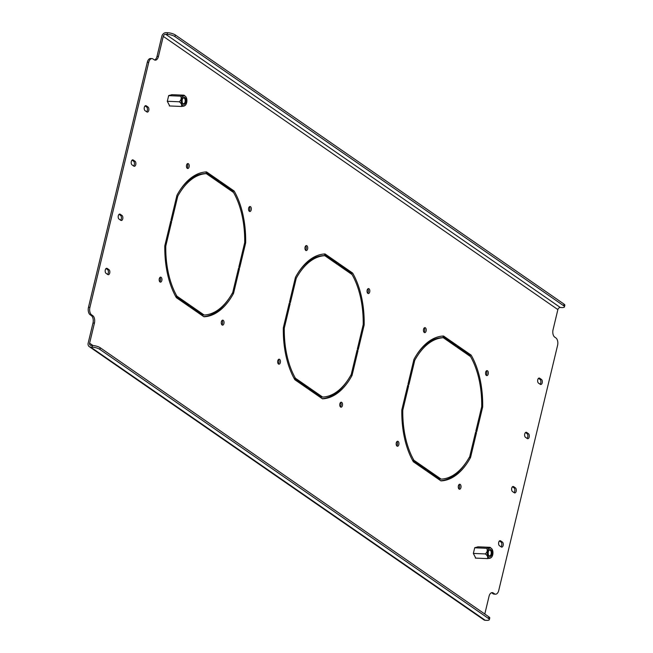 <?xml version="1.0" encoding="UTF-8"?>
<svg xmlns="http://www.w3.org/2000/svg" width="653" height="653" viewBox="0 0 653 653"><rect width="100%" height="100%" fill="white"/><g stroke="black" fill="none" stroke-linecap="round" stroke-linejoin="round"><path stroke-width="0.98" d="M397 446.081A2.498 1.388 -87.6 0 1 396.208 443.273A2.498 1.388 -87.6 0 1 397.661 441.265A2.498 1.388 -87.6 0 1 398.118 441.42A2.498 1.388 -87.6 0 1 398.91 444.228A2.498 1.388 -87.6 0 1 397.457 446.244A2.498 1.388 -87.6 0 1 397 446.081M305.775 250.409A2.498 1.388 -87.6 0 1 304.984 247.601A2.498 1.388 -87.6 0 1 306.437 245.585A2.498 1.388 -87.6 0 1 306.894 245.748A2.498 1.388 -87.6 0 1 307.685 248.556A2.498 1.388 -87.6 0 1 306.233 250.572A2.498 1.388 -87.6 0 1 305.775 250.409M367.868 293.409A2.498 1.388 -87.6 0 1 367.076 290.601A2.498 1.388 -87.6 0 1 368.537 288.585A2.498 1.388 -87.6 0 1 368.986 288.748A2.498 1.388 -87.6 0 1 369.778 291.556A2.498 1.388 -87.6 0 1 368.325 293.564A2.498 1.388 -87.6 0 1 367.868 293.409M340.588 407.023A2.498 1.388 -87.6 0 1 339.805 404.215A2.498 1.388 -87.6 0 1 341.258 402.207A2.498 1.388 -87.6 0 1 341.715 402.362A2.498 1.388 -87.6 0 1 342.499 405.17A2.498 1.388 -87.6 0 1 341.046 407.186A2.498 1.388 -87.6 0 1 340.588 407.023M459.092 489.081A2.498 1.388 -87.6 0 1 458.3 486.273A2.498 1.388 -87.6 0 1 459.761 484.257A2.498 1.388 -87.6 0 1 460.21 484.42A2.498 1.388 -87.6 0 1 461.002 487.228A2.498 1.388 -87.6 0 1 459.549 489.236A2.498 1.388 -87.6 0 1 459.092 489.081M486.371 375.459A2.498 1.388 -87.6 0 1 485.579 372.651A2.498 1.388 -87.6 0 1 487.04 370.635A2.498 1.388 -87.6 0 1 487.489 370.798A2.498 1.388 -87.6 0 1 488.281 373.606A2.498 1.388 -87.6 0 1 486.828 375.622A2.498 1.388 -87.6 0 1 486.371 375.459M424.279 332.467A2.498 1.388 -87.6 0 1 423.487 329.659A2.498 1.388 -87.6 0 1 424.94 327.643A2.498 1.388 -87.6 0 1 425.397 327.798A2.498 1.388 -87.6 0 1 426.189 330.606A2.498 1.388 -87.6 0 1 424.728 332.622A2.498 1.388 -87.6 0 1 424.279 332.467M278.496 364.031A2.498 1.388 -87.6 0 1 277.705 361.223A2.498 1.388 -87.6 0 1 279.166 359.207A2.498 1.388 -87.6 0 1 279.615 359.37A2.498 1.388 -87.6 0 1 280.406 362.178A2.498 1.388 -87.6 0 1 278.953 364.194A2.498 1.388 -87.6 0 1 278.496 364.031M187.272 168.36A2.498 1.388 -87.6 0 1 186.48 165.552A2.498 1.388 -87.6 0 1 187.942 163.536A2.498 1.388 -87.6 0 1 188.391 163.699A2.498 1.388 -87.6 0 1 189.182 166.507A2.498 1.388 -87.6 0 1 187.729 168.523A2.498 1.388 -87.6 0 1 187.272 168.36M249.373 211.352A2.498 1.388 -87.6 0 1 248.581 208.544A2.498 1.388 -87.6 0 1 250.034 206.536A2.498 1.388 -87.6 0 1 250.491 206.691A2.498 1.388 -87.6 0 1 251.283 209.499A2.498 1.388 -87.6 0 1 249.821 211.515A2.498 1.388 -87.6 0 1 249.373 211.352M222.093 324.974A2.498 1.388 -87.6 0 1 221.302 322.166A2.498 1.388 -87.6 0 1 222.755 320.15A2.498 1.388 -87.6 0 1 223.212 320.313A2.498 1.388 -87.6 0 1 224.003 323.121A2.498 1.388 -87.6 0 1 222.542 325.137A2.498 1.388 -87.6 0 1 222.093 324.974M159.993 281.982A2.498 1.388 -87.6 0 1 159.21 279.174A2.498 1.388 -87.6 0 1 160.662 277.158A2.498 1.388 -87.6 0 1 161.12 277.321A2.498 1.388 -87.6 0 1 161.903 280.129A2.498 1.388 -87.6 0 1 160.45 282.137A2.498 1.388 -87.6 0 1 159.993 281.982M408.639 385.801L402.787 410.19A70.753 39.4 -87.6 0 0 413.912 460.259L427.242 469.491L426.85 471.115L413.349 461.769A72.491 40.364 -87.6 0 1 401.815 409.888L407.75 385.188L408.639 385.801L407.611 385.76M402.787 410.19L401.815 410.149M413.912 460.259L412.476 460.202L425.797 469.425L427.242 469.491M425.601 470.25L425.797 469.425M427.642 470.707L439.722 479.065L441.167 479.131L427.837 469.899L427.446 471.523L440.946 480.877A72.491 40.364 -87.6 0 0 470.552 457.484L469.246 457.426M475.457 432.735L476.478 432.776L475.588 432.164L469.736 456.553A70.753 39.4 -87.6 0 1 441.167 479.131M476.478 432.776L470.552 457.484M465.997 462.626A72.491 40.364 -87.6 0 1 440.742 480.739M442.301 336.083L455.598 345.29L457.043 345.355L443.542 336.009A72.491 40.364 -87.6 0 0 413.937 359.403L408.011 384.103L408.9 384.715L414.753 360.334L413.724 360.285M455.598 345.29L455.402 346.114M457.043 345.355L456.651 346.98L443.33 337.748L441.885 337.691A70.753 39.4 -87.6 0 0 417.047 354.195M414.753 360.334A70.753 39.4 -87.6 0 1 443.33 337.748M396.926 441.591A2.498 1.388 -87.6 0 1 396.746 445.852M305.702 245.92A2.498 1.388 -87.6 0 1 305.522 250.181M367.794 288.92A2.498 1.388 -87.6 0 1 367.615 293.173M340.523 402.534A2.498 1.388 -87.6 0 1 340.344 406.795M459.018 484.591A2.498 1.388 -87.6 0 1 458.839 488.844M486.297 370.969A2.498 1.388 -87.6 0 1 486.118 375.222M424.205 327.977A2.498 1.388 -87.6 0 1 424.026 332.23M278.423 359.542A2.498 1.388 -87.6 0 1 278.243 363.794M307.098 388.2L307.294 387.376L293.981 378.152L295.409 378.209A70.753 39.4 -87.6 0 1 284.284 328.141L283.312 328.1M347.494 380.577A72.491 40.364 -87.6 0 1 322.239 398.681M309.138 388.657L321.219 397.016L322.664 397.081L309.334 387.849L308.942 389.474L322.443 398.82A72.491 40.364 -87.6 0 0 352.049 375.426L350.751 375.377M187.199 163.87A2.498 1.388 -87.6 0 1 187.019 168.123M249.299 206.862A2.498 1.388 -87.6 0 1 249.119 211.123M222.02 320.484A2.498 1.388 -87.6 0 1 221.84 324.745M159.928 277.492A2.498 1.388 -87.6 0 1 159.748 281.745M188.603 306.143L188.799 305.326L175.477 296.103L176.914 296.16A70.753 39.4 -87.6 0 1 165.78 246.083L164.809 246.042M228.991 298.519A72.491 40.364 -87.6 0 1 203.744 316.632M190.643 306.6L202.716 314.966L204.16 315.024L190.831 305.8L190.439 307.424L203.94 316.77A72.491 40.364 -87.6 0 0 233.545 293.377L232.248 293.319M499.447 540.97L500.965 542.023A2.612 1.453 -87.6 0 1 501.839 544.316A2.612 1.453 -87.6 0 1 500.973 546.781M132.053 160.14L133.571 161.193A2.612 1.453 -87.6 0 1 134.436 163.487A2.612 1.453 -87.6 0 1 133.579 165.952M145.064 105.933L146.582 106.986A2.612 1.453 -87.6 0 1 147.456 109.28A2.612 1.453 -87.6 0 1 146.599 111.745M119.042 214.347L120.552 215.4A2.612 1.453 -87.6 0 1 121.425 217.694A2.612 1.453 -87.6 0 1 120.568 220.159M525.477 432.555L526.995 433.608A2.612 1.453 -87.6 0 1 527.861 435.894A2.612 1.453 -87.6 0 1 527.004 438.367M538.488 378.348L540.007 379.401A2.612 1.453 -87.6 0 1 540.88 381.687A2.612 1.453 -87.6 0 1 540.023 384.16M512.466 486.763L513.976 487.815A2.612 1.453 -87.6 0 1 514.85 490.109A2.612 1.453 -87.6 0 1 513.993 492.574M106.023 268.563L107.541 269.607A2.612 1.453 -87.6 0 1 108.414 271.901A2.612 1.453 -87.6 0 1 107.549 274.366M88.473 307.302L89.918 307.359A5.804 3.232 92.4 0 0 91.575 314.828L90.13 314.77A5.804 3.232 -87.6 0 1 88.473 307.302L147.3 62.28A5.804 3.232 -87.6 0 1 150.508 58.533L151.945 58.599A5.804 3.232 92.4 0 0 148.737 62.337L147.3 62.28M154.532 59.986A5.804 3.232 92.4 0 0 157.014 56.362L158.45 56.419A5.804 3.232 -87.6 0 1 155.251 60.166A5.804 3.232 -87.6 0 1 154.19 59.79L153.006 58.966A5.804 3.232 92.4 0 0 151.945 58.599M167.552 32.707A5.804 1.6 13.5 0 1 175.322 34.968L174.931 36.592A5.804 1.6 -166.5 0 0 167.16 34.34L167.552 32.707L166.107 32.65A4.057 3.183 -55.3 0 0 161.822 36.299L157.014 56.362M495.537 594.181L494.092 594.124A5.804 3.232 -87.6 0 1 493.039 593.748L494.484 593.806A5.804 3.232 92.4 0 0 495.537 594.181A5.804 3.232 92.4 0 0 498.745 590.434L557.572 345.421A5.804 3.232 92.4 0 0 555.907 337.944L554.724 337.128A5.804 3.232 -87.6 0 1 553.067 329.651L557.874 309.595A2.318 1.82 124.7 0 1 560.323 307.506L561.768 307.571A5.804 1.6 -166.5 0 0 564.445 306.869A5.804 1.6 -166.5 0 0 563.621 305.718L564.012 304.094A5.804 1.6 13.5 0 1 564.837 305.245L564.445 306.869M484.795 614.016L489.032 596.352A5.804 3.232 -87.6 0 1 492.24 592.614A5.804 3.232 -87.6 0 1 493.301 592.989L491.856 592.924L493.039 593.748M91.575 314.828L92.767 315.652A5.804 3.232 -87.6 0 1 94.424 323.121L92.979 323.064L88.163 343.119A4.057 3.183 -55.3 0 0 89.224 346.596A4.057 3.183 -55.3 0 0 90.62 347.053L92.065 347.118L92.457 345.494A5.804 1.6 13.5 0 1 100.236 347.747L99.844 349.371A5.804 1.6 -166.5 0 0 92.065 347.118M92.979 323.064A5.804 3.232 92.4 0 0 91.322 315.587L92.767 315.652M90.13 314.77L91.322 315.587M180.048 190.088A70.753 39.4 -87.6 0 1 204.879 173.584L206.324 173.649L219.653 182.873L220.045 181.248L218.6 181.191L218.404 182.007M205.303 171.984L218.6 181.191M220.445 182.465L232.688 190.945A72.491 40.364 -87.6 0 1 233.562 192.513A70.753 39.4 -87.6 0 1 244.704 242.589L238.851 266.971L239.741 267.591L245.667 242.883L244.646 242.843M338.94 264.514L351.192 273.003A72.491 40.364 -87.6 0 1 352.065 274.562M457.443 346.572L469.695 355.052A72.491 40.364 -87.6 0 1 470.568 356.611A70.753 39.4 -87.6 0 1 481.71 406.688L475.849 431.078L476.739 431.69L482.673 406.99L481.645 406.95M298.552 272.138A70.753 39.4 -87.6 0 1 323.382 255.641L324.827 255.698L338.156 264.93L338.548 263.298L337.103 263.241L336.899 264.065M323.798 254.033L337.103 263.241M475.768 558.111L473.352 553.45L474.731 547.696L478.208 546.83M169.715 105.966L167.299 101.305L168.686 95.55L172.155 94.685M284.284 328.141L290.136 303.751L289.246 303.139L283.32 327.839A72.491 40.364 -87.6 0 0 294.846 379.719L308.355 389.066L308.738 387.441L307.294 387.376M295.409 378.209L308.738 387.441M352.049 375.426L357.983 350.726L357.093 350.106L351.232 374.496A70.753 39.4 -87.6 0 1 322.664 397.081M482.673 406.99A72.491 40.364 -87.6 0 0 471.14 355.11L457.639 345.764L457.247 347.388L470.576 356.62M364.17 324.941A72.491 40.364 -87.6 0 0 352.636 273.06L339.136 263.714L338.744 265.338L352.073 274.57A70.753 39.4 -87.6 0 1 363.207 324.639L357.354 349.029L358.236 349.641L364.17 324.941L363.141 324.892M220.045 181.248L206.544 171.902A72.491 40.364 -87.6 0 0 176.939 195.296L171.004 219.996L171.894 220.616L177.755 196.227A70.753 39.4 -87.6 0 1 206.324 173.649M501.235 546.961L499.463 545.728A2.612 1.453 -87.6 0 1 498.631 542.79A2.612 1.453 -87.6 0 1 500.157 540.684A2.612 1.453 -87.6 0 1 500.631 540.855L502.41 542.08A2.612 1.453 -87.6 0 1 503.234 545.018A2.612 1.453 -87.6 0 1 501.716 547.132A2.612 1.453 -87.6 0 1 501.235 546.961M133.236 160.026L135.016 161.25A2.612 1.453 -87.6 0 1 135.84 164.197A2.612 1.453 -87.6 0 1 134.314 166.303A2.612 1.453 -87.6 0 1 133.841 166.131L132.061 164.899A2.612 1.453 -87.6 0 1 131.237 161.96A2.612 1.453 -87.6 0 1 132.763 159.854A2.612 1.453 -87.6 0 1 133.236 160.026L132.273 159.985M146.248 105.819L148.027 107.043A2.612 1.453 -87.6 0 1 148.851 109.982A2.612 1.453 -87.6 0 1 147.333 112.096A2.612 1.453 -87.6 0 1 146.86 111.924L145.08 110.692A2.612 1.453 -87.6 0 1 144.248 107.753A2.612 1.453 -87.6 0 1 145.774 105.647A2.612 1.453 -87.6 0 1 146.248 105.819L145.284 105.778M120.225 214.233L121.997 215.466A2.612 1.453 -87.6 0 1 122.829 218.404A2.612 1.453 -87.6 0 1 121.303 220.51A2.612 1.453 -87.6 0 1 120.829 220.339L119.05 219.114A2.612 1.453 -87.6 0 1 118.226 216.167A2.612 1.453 -87.6 0 1 119.744 214.062A2.612 1.453 -87.6 0 1 120.225 214.233L119.254 214.192M527.265 438.547L525.485 437.314A2.612 1.453 -87.6 0 1 524.661 434.376A2.612 1.453 -87.6 0 1 526.187 432.27A2.612 1.453 -87.6 0 1 526.661 432.433L528.44 433.665A2.612 1.453 -87.6 0 1 529.265 436.604A2.612 1.453 -87.6 0 1 527.738 438.71A2.612 1.453 -87.6 0 1 527.265 438.547M540.276 384.339L538.505 383.107A2.612 1.453 -87.6 0 1 537.672 380.168A2.612 1.453 -87.6 0 1 539.198 378.063A2.612 1.453 -87.6 0 1 539.672 378.226L541.451 379.458A2.612 1.453 -87.6 0 1 542.276 382.397A2.612 1.453 -87.6 0 1 540.757 384.503A2.612 1.453 -87.6 0 1 540.276 384.339M514.254 492.754L512.474 491.521A2.612 1.453 -87.6 0 1 511.65 488.583A2.612 1.453 -87.6 0 1 513.168 486.477A2.612 1.453 -87.6 0 1 513.642 486.64L515.421 487.873A2.612 1.453 -87.6 0 1 516.254 490.811A2.612 1.453 -87.6 0 1 514.727 492.925A2.612 1.453 -87.6 0 1 514.254 492.754M107.206 268.44L108.986 269.673A2.612 1.453 -87.6 0 1 109.81 272.611A2.612 1.453 -87.6 0 1 108.292 274.717A2.612 1.453 -87.6 0 1 107.81 274.546L106.039 273.321A2.612 1.453 -87.6 0 1 105.206 270.383A2.612 1.453 -87.6 0 1 106.733 268.269A2.612 1.453 -87.6 0 1 107.206 268.44L106.243 268.399M89.918 307.359L148.737 62.337M94.424 323.121L89.608 343.184A2.318 1.82 -55.3 0 0 90.212 345.168A2.318 1.82 -55.3 0 0 91.012 345.429L92.457 345.494M493.301 592.989L494.484 593.806M167.16 34.34L165.715 34.274A2.318 1.82 -55.3 0 0 163.266 36.364L158.45 56.419M233.545 293.377L239.48 268.677L238.59 268.056L232.737 292.446A70.753 39.4 -87.6 0 1 204.16 315.024M165.78 246.083L171.633 221.702L170.743 221.081L164.817 245.789A72.491 40.364 -87.6 0 0 176.351 297.662L189.852 307.016L190.243 305.384L188.799 305.326M176.914 296.16L190.243 305.384M245.667 242.883A72.491 40.364 -87.6 0 0 234.133 191.011L220.632 181.656L220.249 183.289L233.57 192.513M338.548 263.298L325.039 253.952A72.491 40.364 -87.6 0 0 295.442 277.345L289.508 302.053L290.397 302.666L296.25 278.276A70.753 39.4 -87.6 0 1 324.827 255.698M471.14 355.11L469.695 355.052M99.844 349.371L488.526 618.505A5.804 1.6 -166.5 0 1 489.35 619.656A5.804 1.6 -166.5 0 1 486.673 620.35L485.228 620.293A4.057 3.183 124.7 0 1 483.832 619.836L89.224 346.596M488.526 618.505L488.917 616.873L100.236 347.747M488.917 616.873A5.804 1.6 13.5 0 1 489.742 618.024L489.35 619.656M175.322 34.968L564.012 304.094M174.931 36.592L563.621 305.718M177.755 196.227L176.726 196.186M239.48 268.677L238.451 268.628M171.633 221.702L170.613 221.653M234.133 191.011L232.688 190.945M352.636 273.06L351.192 273.003M296.25 278.276L295.229 278.235M357.983 350.726L356.954 350.685M290.136 303.751L289.108 303.71M185.256 103.598A3.51 1.951 92.4 0 0 185.681 98.66A3.51 1.951 92.4 0 0 182.938 98.162A3.51 1.951 92.4 0 0 182.897 98.228A3.51 1.951 92.4 0 0 182.677 103.427A3.51 1.951 92.4 0 0 185.256 103.598M182.554 103.174A2.898 1.616 92.4 0 0 183.469 103.754A2.898 1.616 92.4 0 0 184.554 103.101A2.898 1.616 92.4 0 0 185.15 99.917A2.898 1.616 92.4 0 0 183.713 97.958A2.898 1.616 92.4 0 0 182.75 98.464M182.44 96.995A5.02 2.8 92.4 0 0 181.607 103.419A5.02 2.8 92.4 0 0 184.987 105.549A5.02 2.8 92.4 0 0 185.754 104.766A5.02 2.8 92.4 0 0 185.379 96.301A5.02 2.8 92.4 0 0 182.44 96.995M184.644 105.484C185.019 105.868 183.901 106.194 181.305 106.455C182.122 104.962 181.461 103.411 179.314 101.786C181.248 99.982 181.697 98.105 180.661 96.154L168.662 95.648M180.661 96.154C183.256 95.893 184.375 95.575 184.007 95.183L171.723 94.669M179.314 101.786L167.307 101.28M181.305 106.455L169.282 105.949M184.007 95.183L185.379 96.301M491.309 555.744A3.51 1.951 92.4 0 0 491.725 550.805A3.51 1.951 92.4 0 0 488.991 550.308A3.51 1.951 92.4 0 0 488.95 550.373A3.51 1.951 92.4 0 0 488.73 555.572A3.51 1.951 92.4 0 0 491.309 555.744M488.599 555.319A2.898 1.616 92.4 0 0 489.521 555.899A2.898 1.616 92.4 0 0 490.599 555.246A2.898 1.616 92.4 0 0 491.195 552.063A2.898 1.616 92.4 0 0 489.766 550.104A2.898 1.616 92.4 0 0 488.803 550.61M488.493 549.14A5.02 2.8 92.4 0 0 487.66 555.564A5.02 2.8 92.4 0 0 491.032 557.695A5.02 2.8 92.4 0 0 491.807 556.911A5.02 2.8 92.4 0 0 491.423 548.447A5.02 2.8 92.4 0 0 488.493 549.14M490.697 557.629C491.064 558.013 489.954 558.339 487.35 558.601C488.175 557.107 487.505 555.556 485.359 553.932C487.293 552.128 487.742 550.25 486.714 548.3L474.707 547.794M486.714 548.3C489.309 548.038 490.419 547.72 490.06 547.328L477.767 546.814M485.359 553.932L473.36 553.426M487.35 558.601L475.327 558.095M490.06 547.328L491.423 548.447M92.995 345.527L89.608 343.184M557.874 309.595L163.266 36.364M485.228 620.293L90.62 347.053M560.323 307.506L165.715 34.274M108.986 269.673L107.541 269.607M513.642 486.64L512.678 486.599M515.421 487.873L513.976 487.815M539.672 378.226L538.709 378.185M541.451 379.458L540.007 379.401M526.661 432.433L525.698 432.392M528.44 433.665L526.995 433.608M121.997 215.466L120.552 215.4M148.027 107.043L146.582 106.986M135.016 161.25L133.571 161.193M500.631 540.855L499.667 540.815M502.41 542.08L500.965 542.023"/></g></svg>
